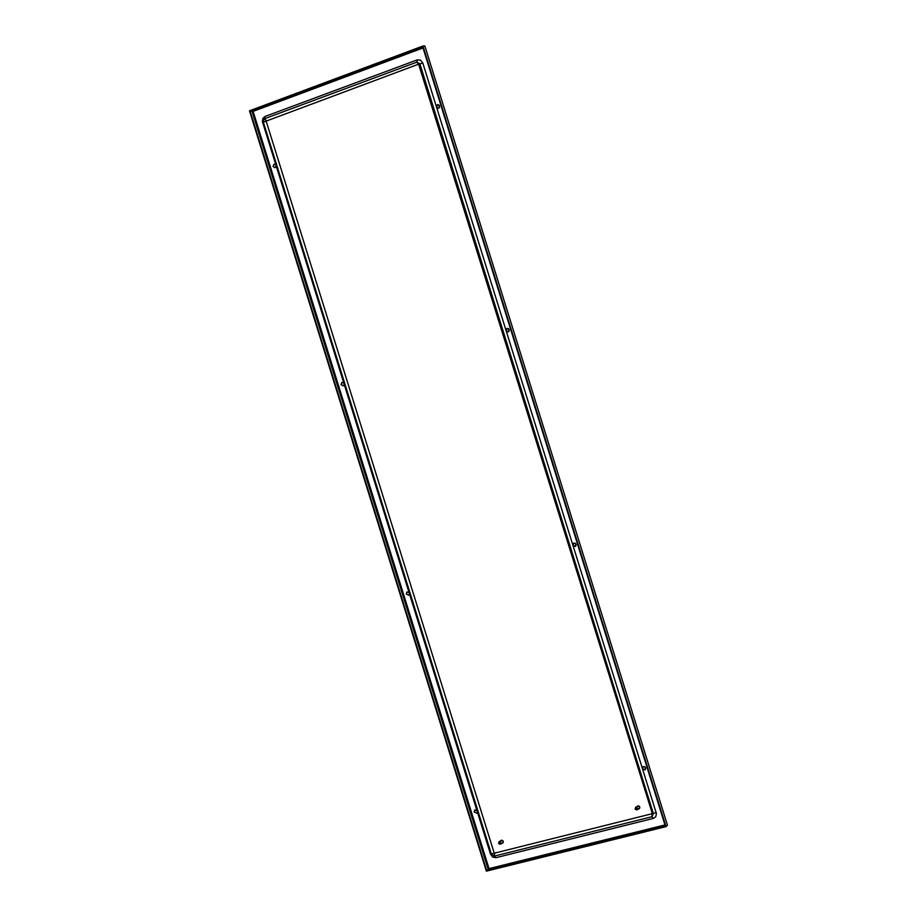 <?xml version="1.0" encoding="UTF-8"?>
<svg xmlns="http://www.w3.org/2000/svg" width="917" height="917" viewBox="0 0 917 917"><rect width="100%" height="100%" fill="white"/><g stroke="black" fill="none" stroke-linecap="round" stroke-linejoin="round"><path stroke-width="1.38" d="M500.017 844.213L500.82 842.906L499.226 841.657L498.584 843.468L500.017 844.213M500.109 844.305L499.077 841.565L500.934 842.62L500.109 844.305M499.192 841.519L502.516 840.488L503.261 841.749L502.436 843.09M502.711 843.067L503.261 841.118L501.255 840.293M500.82 840.66L501.954 840.19L503.146 841.084L503.238 842.448L502.172 843.227M636.616 809.871L637.441 808.53L635.802 807.269L635.126 809.115L636.616 809.871M636.707 809.975L635.596 807.189L637.544 808.198L636.707 809.975M635.756 807.132L638.966 806.1L639.757 807.694L638.908 808.771M639.206 808.737L639.745 806.719L637.67 805.94M637.223 806.33L638.37 805.814L639.63 806.673L639.757 808.072L638.645 808.909M486.847 871.035L249.94 110.636L422.485 46.194L250.1 111.163L422.485 46.194L665.524 826.744L486.377 871.15L249.493 110.797L486.847 871.035L488.394 868.766L488.291 869.637L665.215 825.758L486.686 870.508L665.524 826.744L486.377 871.15L249.493 110.797L422.955 46.01L666.017 826.618L486.847 871.035M436.721 107.713L438.486 108.309L439.335 107.644L438.819 104.916L437.466 104.698L436.309 106.361L437.718 104.676L436.652 107.048L438.337 108.355L436.652 107.048L437.466 104.698L438.498 104.744L439.564 105.994L439.335 107.644L438.486 108.309L436.721 107.713M506.356 331.346L508.924 331.45L508.603 328.722L506.872 328.469L505.932 329.982L507.124 328.412L506.276 330.647L508.201 331.965L506.276 330.647L506.872 328.469L508.27 328.504L509.267 329.891L508.924 331.45L506.356 331.346M573.182 545.947L575.681 546.211L575.578 543.529L573.87 543.047L572.758 544.583L573.744 543.128L573.091 545.214L575.246 546.532L573.091 545.214L573.503 543.219L575.257 543.265L576.151 544.767L575.681 546.211L573.182 545.947M642.76 769.397L645.19 769.81L645.304 767.208L643.631 766.509L642.336 768.033L643.138 766.715L642.657 768.629L645.041 769.925L642.657 768.629L642.909 766.841L644.674 766.692L645.706 768.033L645.19 769.81L642.76 769.397M273.06 166.481L275.066 167.696L276.155 166.092L275.066 167.696L273.06 166.481L274.057 164.177L273.06 166.481M275.742 164.762L274.057 164.177L273.323 166.435L274.962 167.719L273.323 166.435L274.057 164.177L275.742 164.762M341.032 384.647L343.256 385.828L344.15 384.361L343.256 385.828L341.032 384.647L341.846 382.469L341.032 384.647M343.737 383.031L341.846 382.469L341.284 384.578L343.141 385.885L341.284 384.578L341.846 382.469L343.737 383.031M406.254 594.01L408.673 595.156L409.406 593.803L408.673 595.156L406.254 594.01L406.907 591.969L406.254 594.01M408.993 592.485L406.907 591.969L406.506 593.918L408.558 595.213L406.506 593.918L406.907 591.969L408.993 592.485M474.169 812.003L476.76 813.104L477.356 811.9L476.76 813.104L474.169 812.003L474.674 810.112L474.169 812.003M476.943 810.582L474.914 809.986L474.41 811.877L476.657 813.173L474.41 811.877L475.017 809.917L476.943 810.582M424.663 45.85L422.955 46.01L666.017 826.618L667.45 825.128L665.524 826.744L422.485 46.194L424.663 45.85M425.156 47.18L424.926 46.469L425.156 47.18M424.984 46.412L667.45 825.128L424.984 46.4M488.486 868.777L488.704 869.476L488.486 868.777M251.923 110.946L250.1 111.163L253.092 111.37L423.035 47.948L253.092 111.37L251.923 110.946L488.291 869.637L251.923 110.946L252.496 111.599L251.923 110.946L422.783 47.157L251.923 110.946M417.269 59.88L420.582 60.167L422.806 63.021L656.446 813.666L655.758 816.726L653.454 818.377L495.959 857.682L492.693 857.063L490.515 854.151L262.354 121.48L262.938 118.35L265.047 116.47L417.269 59.88L416.914 62.138L418.611 64.179L266.159 121.124L494.24 853.223L652.342 813.654L418.611 64.179M419.035 64.419L419.894 63.823L416.914 62.138L264.612 118.706L266.354 120.666M265.047 116.47L263.282 121.927L491.409 854.197L494.343 856.1L651.895 816.738L653.385 813.666L419.894 63.823L422.806 63.021M262.56 122.465L266.159 121.124M490.515 854.151L494.24 853.223M495.959 857.682L494.343 856.1L494.653 853.486M653.454 818.377L651.895 816.738L652.125 814.09M656.24 812.68L652.342 813.654M664.963 824.945L489.013 868.617L253.092 111.37L489.013 868.617L664.963 824.945M500.544 844.087L502.803 842.883M637.189 809.722L639.332 808.542"/></g></svg>
